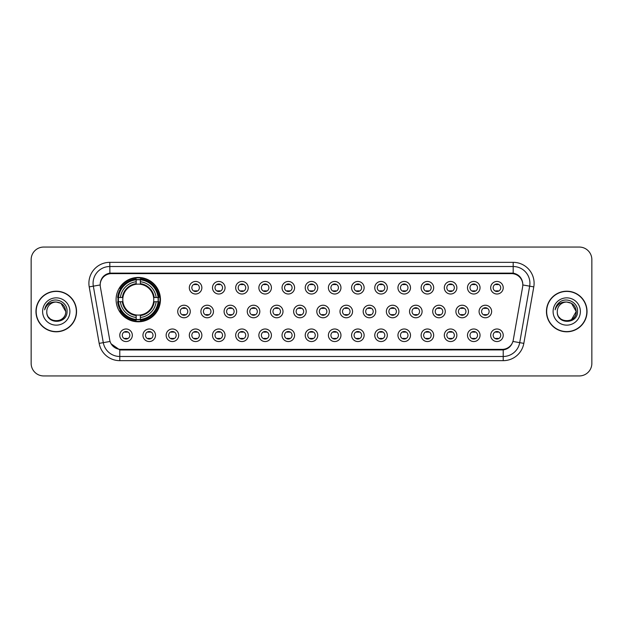 <?xml version="1.0" encoding="UTF-8"?>
<svg xmlns="http://www.w3.org/2000/svg" width="623" height="623" viewBox="0 0 623 623"><rect width="100%" height="100%" fill="white"/><g stroke="black" fill="none" stroke-linecap="round" stroke-linejoin="round"><path stroke-width="0.93" d="M116.088 299.616A22.179 22.179 0 0 0 138.267 321.795A22.179 22.179 0 0 0 160.446 299.616A22.179 22.179 0 0 0 138.267 277.437A22.179 22.179 0 0 0 116.088 299.616M155.509 335.267A6.277 6.277 0 0 1 149.232 341.544A6.277 6.277 0 0 1 142.955 335.267A6.277 6.277 0 0 1 149.232 328.991A6.277 6.277 0 0 1 155.509 335.267M145.463 335.267A3.769 3.769 0 0 0 149.232 339.037A3.769 3.769 0 0 0 153.001 335.267A3.769 3.769 0 0 0 149.232 331.498A3.769 3.769 0 0 0 145.463 335.267M178.692 335.267A6.277 6.277 0 0 1 172.415 341.544A6.277 6.277 0 0 1 166.139 335.267A6.277 6.277 0 0 1 172.415 328.991A6.277 6.277 0 0 1 178.692 335.267M168.646 335.267A3.769 3.769 0 0 0 172.415 339.037A3.769 3.769 0 0 0 176.177 335.267A3.769 3.769 0 0 0 172.415 331.498A3.769 3.769 0 0 0 168.646 335.267M201.868 335.267A6.277 6.277 0 0 1 195.591 341.544A6.277 6.277 0 0 1 189.314 335.267A6.277 6.277 0 0 1 195.591 328.991A6.277 6.277 0 0 1 201.868 335.267M191.829 335.267A3.769 3.769 0 0 0 195.591 339.037A3.769 3.769 0 0 0 199.36 335.267A3.769 3.769 0 0 0 195.591 331.498A3.769 3.769 0 0 0 191.829 335.267M225.051 335.267A6.277 6.277 0 0 1 218.774 341.544A6.277 6.277 0 0 1 212.498 335.267A6.277 6.277 0 0 1 218.774 328.991A6.277 6.277 0 0 1 225.051 335.267M215.013 335.267A3.769 3.769 0 0 0 218.774 339.037A3.769 3.769 0 0 0 222.543 335.267A3.769 3.769 0 0 0 218.774 331.498A3.769 3.769 0 0 0 215.013 335.267M248.234 335.267A6.277 6.277 0 0 1 241.958 341.544A6.277 6.277 0 0 1 235.681 335.267A6.277 6.277 0 0 1 241.958 328.991A6.277 6.277 0 0 1 248.234 335.267M238.188 335.267A3.769 3.769 0 0 0 241.958 339.037A3.769 3.769 0 0 0 245.719 335.267A3.769 3.769 0 0 0 241.958 331.498A3.769 3.769 0 0 0 238.188 335.267M271.418 335.267A6.277 6.277 0 0 1 265.141 341.544A6.277 6.277 0 0 1 258.864 335.267A6.277 6.277 0 0 1 265.141 328.991A6.277 6.277 0 0 1 271.418 335.267M261.372 335.267A3.769 3.769 0 0 0 265.141 339.037A3.769 3.769 0 0 0 268.902 335.267A3.769 3.769 0 0 0 265.141 331.498A3.769 3.769 0 0 0 261.372 335.267M294.593 335.267A6.277 6.277 0 0 1 288.317 341.544A6.277 6.277 0 0 1 282.04 335.267A6.277 6.277 0 0 1 288.317 328.991A6.277 6.277 0 0 1 294.593 335.267M284.555 335.267A3.769 3.769 0 0 0 288.317 339.037A3.769 3.769 0 0 0 292.086 335.267A3.769 3.769 0 0 0 288.317 331.498A3.769 3.769 0 0 0 284.555 335.267M317.777 335.267A6.277 6.277 0 0 1 311.5 341.544A6.277 6.277 0 0 1 305.223 335.267A6.277 6.277 0 0 1 311.5 328.991A6.277 6.277 0 0 1 317.777 335.267M307.731 335.267A3.769 3.769 0 0 0 311.5 339.037A3.769 3.769 0 0 0 315.269 335.267A3.769 3.769 0 0 0 311.5 331.498A3.769 3.769 0 0 0 307.731 335.267M340.96 335.267A6.277 6.277 0 0 1 334.683 341.544A6.277 6.277 0 0 1 328.407 335.267A6.277 6.277 0 0 1 334.683 328.991A6.277 6.277 0 0 1 340.96 335.267M330.914 335.267A3.769 3.769 0 0 0 334.683 339.037A3.769 3.769 0 0 0 338.445 335.267A3.769 3.769 0 0 0 334.683 331.498A3.769 3.769 0 0 0 330.914 335.267M364.136 335.267A6.277 6.277 0 0 1 357.859 341.544A6.277 6.277 0 0 1 351.582 335.267A6.277 6.277 0 0 1 357.859 328.991A6.277 6.277 0 0 1 364.136 335.267M354.098 335.267A3.769 3.769 0 0 0 357.859 339.037A3.769 3.769 0 0 0 361.628 335.267A3.769 3.769 0 0 0 357.859 331.498A3.769 3.769 0 0 0 354.098 335.267M387.319 335.267A6.277 6.277 0 0 1 381.042 341.544A6.277 6.277 0 0 1 374.766 335.267A6.277 6.277 0 0 1 381.042 328.991A6.277 6.277 0 0 1 387.319 335.267M377.281 335.267A3.769 3.769 0 0 0 381.042 339.037A3.769 3.769 0 0 0 384.812 335.267A3.769 3.769 0 0 0 381.042 331.498A3.769 3.769 0 0 0 377.281 335.267M410.502 335.267A6.277 6.277 0 0 1 404.226 341.544A6.277 6.277 0 0 1 397.949 335.267A6.277 6.277 0 0 1 404.226 328.991A6.277 6.277 0 0 1 410.502 335.267M400.457 335.267A3.769 3.769 0 0 0 404.226 339.037A3.769 3.769 0 0 0 407.987 335.267A3.769 3.769 0 0 0 404.226 331.498A3.769 3.769 0 0 0 400.457 335.267M433.686 335.267A6.277 6.277 0 0 1 427.409 341.544A6.277 6.277 0 0 1 421.132 335.267A6.277 6.277 0 0 1 427.409 328.991A6.277 6.277 0 0 1 433.686 335.267M423.64 335.267A3.769 3.769 0 0 0 427.409 339.037A3.769 3.769 0 0 0 431.171 335.267A3.769 3.769 0 0 0 427.409 331.498A3.769 3.769 0 0 0 423.64 335.267M456.861 335.267A6.277 6.277 0 0 1 450.585 341.544A6.277 6.277 0 0 1 444.308 335.267A6.277 6.277 0 0 1 450.585 328.991A6.277 6.277 0 0 1 456.861 335.267M446.823 335.267A3.769 3.769 0 0 0 450.585 339.037A3.769 3.769 0 0 0 454.354 335.267A3.769 3.769 0 0 0 450.585 331.498A3.769 3.769 0 0 0 446.823 335.267M480.045 335.267A6.277 6.277 0 0 1 473.768 341.544A6.277 6.277 0 0 1 467.491 335.267A6.277 6.277 0 0 1 473.768 328.991A6.277 6.277 0 0 1 480.045 335.267M469.999 335.267A3.769 3.769 0 0 0 473.768 339.037A3.769 3.769 0 0 0 477.537 335.267A3.769 3.769 0 0 0 473.768 331.498A3.769 3.769 0 0 0 469.999 335.267M503.228 335.267A6.277 6.277 0 0 1 496.952 341.544A6.277 6.277 0 0 1 490.675 335.267A6.277 6.277 0 0 1 496.952 328.991A6.277 6.277 0 0 1 503.228 335.267M493.182 335.267A3.769 3.769 0 0 0 496.952 339.037A3.769 3.769 0 0 0 500.713 335.267A3.769 3.769 0 0 0 496.952 331.498A3.769 3.769 0 0 0 493.182 335.267M132.325 335.267A6.277 6.277 0 0 1 126.048 341.544A6.277 6.277 0 0 1 119.772 335.267A6.277 6.277 0 0 1 126.048 328.991A6.277 6.277 0 0 1 132.325 335.267M122.287 335.267A3.769 3.769 0 0 0 126.048 339.037A3.769 3.769 0 0 0 129.818 335.267A3.769 3.769 0 0 0 126.048 331.498A3.769 3.769 0 0 0 122.287 335.267M190.28 311.5A6.277 6.277 0 0 1 184.003 317.777A6.277 6.277 0 0 1 177.726 311.5A6.277 6.277 0 0 1 184.003 305.223A6.277 6.277 0 0 1 190.28 311.5M180.234 311.5A3.769 3.769 0 0 0 184.003 315.269A3.769 3.769 0 0 0 187.772 311.5A3.769 3.769 0 0 0 184.003 307.731A3.769 3.769 0 0 0 180.234 311.5M213.463 311.5A6.277 6.277 0 0 1 207.186 317.777A6.277 6.277 0 0 1 200.91 311.5A6.277 6.277 0 0 1 207.186 305.223A6.277 6.277 0 0 1 213.463 311.5M203.417 311.5A3.769 3.769 0 0 0 207.186 315.269A3.769 3.769 0 0 0 210.948 311.5A3.769 3.769 0 0 0 207.186 307.731A3.769 3.769 0 0 0 203.417 311.5M236.639 311.5A6.277 6.277 0 0 1 230.362 317.777A6.277 6.277 0 0 1 224.093 311.5A6.277 6.277 0 0 1 230.362 305.223A6.277 6.277 0 0 1 236.639 311.5M226.601 311.5A3.769 3.769 0 0 0 230.362 315.269A3.769 3.769 0 0 0 234.131 311.5A3.769 3.769 0 0 0 230.362 307.731A3.769 3.769 0 0 0 226.601 311.5M259.822 311.5A6.277 6.277 0 0 1 253.545 317.777A6.277 6.277 0 0 1 247.269 311.5A6.277 6.277 0 0 1 253.545 305.223A6.277 6.277 0 0 1 259.822 311.5M249.784 311.5A3.769 3.769 0 0 0 253.545 315.269A3.769 3.769 0 0 0 257.315 311.5A3.769 3.769 0 0 0 253.545 307.731A3.769 3.769 0 0 0 249.784 311.5M283.006 311.5A6.277 6.277 0 0 1 276.729 317.777A6.277 6.277 0 0 1 270.452 311.5A6.277 6.277 0 0 1 276.729 305.223A6.277 6.277 0 0 1 283.006 311.5M272.96 311.5A3.769 3.769 0 0 0 276.729 315.269A3.769 3.769 0 0 0 280.498 311.5A3.769 3.769 0 0 0 276.729 307.731A3.769 3.769 0 0 0 272.96 311.5M306.189 311.5A6.277 6.277 0 0 1 299.912 317.777A6.277 6.277 0 0 1 293.635 311.5A6.277 6.277 0 0 1 299.912 305.223A6.277 6.277 0 0 1 306.189 311.5M296.143 311.5A3.769 3.769 0 0 0 299.912 315.269A3.769 3.769 0 0 0 303.674 311.5A3.769 3.769 0 0 0 299.912 307.731A3.769 3.769 0 0 0 296.143 311.5M329.365 311.5A6.277 6.277 0 0 1 323.088 317.777A6.277 6.277 0 0 1 316.811 311.5A6.277 6.277 0 0 1 323.088 305.223A6.277 6.277 0 0 1 329.365 311.5M319.326 311.5A3.769 3.769 0 0 0 323.088 315.269A3.769 3.769 0 0 0 326.857 311.5A3.769 3.769 0 0 0 323.088 307.731A3.769 3.769 0 0 0 319.326 311.5M352.548 311.5A6.277 6.277 0 0 1 346.271 317.777A6.277 6.277 0 0 1 339.994 311.5A6.277 6.277 0 0 1 346.271 305.223A6.277 6.277 0 0 1 352.548 311.5M342.502 311.5A3.769 3.769 0 0 0 346.271 315.269A3.769 3.769 0 0 0 350.04 311.5A3.769 3.769 0 0 0 346.271 307.731A3.769 3.769 0 0 0 342.502 311.5M375.731 311.5A6.277 6.277 0 0 1 369.455 317.777A6.277 6.277 0 0 1 363.178 311.5A6.277 6.277 0 0 1 369.455 305.223A6.277 6.277 0 0 1 375.731 311.5M365.685 311.5A3.769 3.769 0 0 0 369.455 315.269A3.769 3.769 0 0 0 373.216 311.5A3.769 3.769 0 0 0 369.455 307.731A3.769 3.769 0 0 0 365.685 311.5M398.907 311.5A6.277 6.277 0 0 1 392.638 317.777A6.277 6.277 0 0 1 386.361 311.5A6.277 6.277 0 0 1 392.638 305.223A6.277 6.277 0 0 1 398.907 311.5M388.869 311.5A3.769 3.769 0 0 0 392.638 315.269A3.769 3.769 0 0 0 396.399 311.5A3.769 3.769 0 0 0 392.638 307.731A3.769 3.769 0 0 0 388.869 311.5M422.09 311.5A6.277 6.277 0 0 1 415.814 317.777A6.277 6.277 0 0 1 409.537 311.5A6.277 6.277 0 0 1 415.814 305.223A6.277 6.277 0 0 1 422.09 311.5M412.052 311.5A3.769 3.769 0 0 0 415.814 315.269A3.769 3.769 0 0 0 419.583 311.5A3.769 3.769 0 0 0 415.814 307.731A3.769 3.769 0 0 0 412.052 311.5M445.274 311.5A6.277 6.277 0 0 1 438.997 317.777A6.277 6.277 0 0 1 432.72 311.5A6.277 6.277 0 0 1 438.997 305.223A6.277 6.277 0 0 1 445.274 311.5M435.228 311.5A3.769 3.769 0 0 0 438.997 315.269A3.769 3.769 0 0 0 442.766 311.5A3.769 3.769 0 0 0 438.997 307.731A3.769 3.769 0 0 0 435.228 311.5M468.457 311.5A6.277 6.277 0 0 1 462.18 317.777A6.277 6.277 0 0 1 455.904 311.5A6.277 6.277 0 0 1 462.18 305.223A6.277 6.277 0 0 1 468.457 311.5M458.411 311.5A3.769 3.769 0 0 0 462.18 315.269A3.769 3.769 0 0 0 465.942 311.5A3.769 3.769 0 0 0 462.18 307.731A3.769 3.769 0 0 0 458.411 311.5M491.633 311.5A6.277 6.277 0 0 1 485.356 317.777A6.277 6.277 0 0 1 479.079 311.5A6.277 6.277 0 0 1 485.356 305.223A6.277 6.277 0 0 1 491.633 311.5M481.595 311.5A3.769 3.769 0 0 0 485.356 315.269A3.769 3.769 0 0 0 489.125 311.5A3.769 3.769 0 0 0 485.356 307.731A3.769 3.769 0 0 0 481.595 311.5M201.868 287.733A6.277 6.277 0 0 1 195.591 294.009A6.277 6.277 0 0 1 189.314 287.733A6.277 6.277 0 0 1 195.591 281.456A6.277 6.277 0 0 1 201.868 287.733M191.829 287.733A3.769 3.769 0 0 0 195.591 291.502A3.769 3.769 0 0 0 199.36 287.733A3.769 3.769 0 0 0 195.591 283.963A3.769 3.769 0 0 0 191.829 287.733M225.051 287.733A6.277 6.277 0 0 1 218.774 294.009A6.277 6.277 0 0 1 212.498 287.733A6.277 6.277 0 0 1 218.774 281.456A6.277 6.277 0 0 1 225.051 287.733M215.013 287.733A3.769 3.769 0 0 0 218.774 291.502A3.769 3.769 0 0 0 222.543 287.733A3.769 3.769 0 0 0 218.774 283.963A3.769 3.769 0 0 0 215.013 287.733M248.234 287.733A6.277 6.277 0 0 1 241.958 294.009A6.277 6.277 0 0 1 235.681 287.733A6.277 6.277 0 0 1 241.958 281.456A6.277 6.277 0 0 1 248.234 287.733M238.188 287.733A3.769 3.769 0 0 0 241.958 291.502A3.769 3.769 0 0 0 245.719 287.733A3.769 3.769 0 0 0 241.958 283.963A3.769 3.769 0 0 0 238.188 287.733M271.418 287.733A6.277 6.277 0 0 1 265.141 294.009A6.277 6.277 0 0 1 258.864 287.733A6.277 6.277 0 0 1 265.141 281.456A6.277 6.277 0 0 1 271.418 287.733M261.372 287.733A3.769 3.769 0 0 0 265.141 291.502A3.769 3.769 0 0 0 268.902 287.733A3.769 3.769 0 0 0 265.141 283.963A3.769 3.769 0 0 0 261.372 287.733M294.593 287.733A6.277 6.277 0 0 1 288.317 294.009A6.277 6.277 0 0 1 282.04 287.733A6.277 6.277 0 0 1 288.317 281.456A6.277 6.277 0 0 1 294.593 287.733M284.555 287.733A3.769 3.769 0 0 0 288.317 291.502A3.769 3.769 0 0 0 292.086 287.733A3.769 3.769 0 0 0 288.317 283.963A3.769 3.769 0 0 0 284.555 287.733M317.777 287.733A6.277 6.277 0 0 1 311.5 294.009A6.277 6.277 0 0 1 305.223 287.733A6.277 6.277 0 0 1 311.5 281.456A6.277 6.277 0 0 1 317.777 287.733M307.731 287.733A3.769 3.769 0 0 0 311.5 291.502A3.769 3.769 0 0 0 315.269 287.733A3.769 3.769 0 0 0 311.5 283.963A3.769 3.769 0 0 0 307.731 287.733M340.96 287.733A6.277 6.277 0 0 1 334.683 294.009A6.277 6.277 0 0 1 328.407 287.733A6.277 6.277 0 0 1 334.683 281.456A6.277 6.277 0 0 1 340.96 287.733M330.914 287.733A3.769 3.769 0 0 0 334.683 291.502A3.769 3.769 0 0 0 338.445 287.733A3.769 3.769 0 0 0 334.683 283.963A3.769 3.769 0 0 0 330.914 287.733M364.136 287.733A6.277 6.277 0 0 1 357.859 294.009A6.277 6.277 0 0 1 351.582 287.733A6.277 6.277 0 0 1 357.859 281.456A6.277 6.277 0 0 1 364.136 287.733M354.098 287.733A3.769 3.769 0 0 0 357.859 291.502A3.769 3.769 0 0 0 361.628 287.733A3.769 3.769 0 0 0 357.859 283.963A3.769 3.769 0 0 0 354.098 287.733M387.319 287.733A6.277 6.277 0 0 1 381.042 294.009A6.277 6.277 0 0 1 374.766 287.733A6.277 6.277 0 0 1 381.042 281.456A6.277 6.277 0 0 1 387.319 287.733M377.281 287.733A3.769 3.769 0 0 0 381.042 291.502A3.769 3.769 0 0 0 384.812 287.733A3.769 3.769 0 0 0 381.042 283.963A3.769 3.769 0 0 0 377.281 287.733M410.502 287.733A6.277 6.277 0 0 1 404.226 294.009A6.277 6.277 0 0 1 397.949 287.733A6.277 6.277 0 0 1 404.226 281.456A6.277 6.277 0 0 1 410.502 287.733M400.457 287.733A3.769 3.769 0 0 0 404.226 291.502A3.769 3.769 0 0 0 407.987 287.733A3.769 3.769 0 0 0 404.226 283.963A3.769 3.769 0 0 0 400.457 287.733M433.686 287.733A6.277 6.277 0 0 1 427.409 294.009A6.277 6.277 0 0 1 421.132 287.733A6.277 6.277 0 0 1 427.409 281.456A6.277 6.277 0 0 1 433.686 287.733M423.64 287.733A3.769 3.769 0 0 0 427.409 291.502A3.769 3.769 0 0 0 431.171 287.733A3.769 3.769 0 0 0 427.409 283.963A3.769 3.769 0 0 0 423.64 287.733M456.861 287.733A6.277 6.277 0 0 1 450.585 294.009A6.277 6.277 0 0 1 444.308 287.733A6.277 6.277 0 0 1 450.585 281.456A6.277 6.277 0 0 1 456.861 287.733M446.823 287.733A3.769 3.769 0 0 0 450.585 291.502A3.769 3.769 0 0 0 454.354 287.733A3.769 3.769 0 0 0 450.585 283.963A3.769 3.769 0 0 0 446.823 287.733M480.045 287.733A6.277 6.277 0 0 1 473.768 294.009A6.277 6.277 0 0 1 467.491 287.733A6.277 6.277 0 0 1 473.768 281.456A6.277 6.277 0 0 1 480.045 287.733M469.999 287.733A3.769 3.769 0 0 0 473.768 291.502A3.769 3.769 0 0 0 477.537 287.733A3.769 3.769 0 0 0 473.768 283.963A3.769 3.769 0 0 0 469.999 287.733M503.228 287.733A6.277 6.277 0 0 1 496.952 294.009A6.277 6.277 0 0 1 490.675 287.733A6.277 6.277 0 0 1 496.952 281.456A6.277 6.277 0 0 1 503.228 287.733M493.182 287.733A3.769 3.769 0 0 0 496.952 291.502A3.769 3.769 0 0 0 500.713 287.733A3.769 3.769 0 0 0 496.952 283.963A3.769 3.769 0 0 0 493.182 287.733M100.365 286.892A11.3 11.3 0 0 1 111.486 273.629L511.514 273.629A11.3 11.3 0 0 1 522.635 286.892L513.266 340.033A11.3 11.3 0 0 1 502.138 349.371L120.862 349.371A11.3 11.3 0 0 1 109.734 340.033L100.365 286.892M118.082 301.711A20.294 20.294 0 0 1 118.082 297.521M35.963 311.5A20.294 20.294 0 0 0 56.257 331.794A20.294 20.294 0 0 0 76.551 311.5A20.294 20.294 0 0 0 56.257 291.206A20.294 20.294 0 0 0 35.963 311.5M546.449 311.5A20.294 20.294 0 0 0 566.743 331.794A20.294 20.294 0 0 0 587.037 311.5A20.294 20.294 0 0 0 566.743 291.206A20.294 20.294 0 0 0 546.449 311.5M100.241 283.255L100.21 284.952L100.241 283.255C101.113 277.694 104.306 274.315 109.812 273.131L513.188 273.131C518.686 274.307 521.879 277.687 522.759 283.255L522.79 284.952M109.812 262.338L513.188 262.338A20.925 20.925 0 0 1 533.786 286.892L523.826 343.374A20.925 20.925 0 0 1 503.22 360.662L119.78 360.662A20.925 20.925 0 0 1 99.174 343.374L89.214 286.892A20.925 20.925 0 0 1 109.812 262.338L109.812 266.519L513.188 266.519A16.735 16.735 0 0 1 529.667 286.159L519.707 342.65A16.735 16.735 0 0 1 503.22 356.481L119.78 356.481A16.735 16.735 0 0 1 103.293 342.65L93.333 286.159A16.735 16.735 0 0 1 109.812 266.519L109.905 273.115M103.254 276.565L106.26 274.284M106.362 274.237L109.282 273.224M503.22 360.662L503.22 349.924C508.197 349.09 511.413 346.271 512.877 341.443C511.421 346.263 508.204 349.09 503.22 349.924L121.08 349.994L119.78 349.924L110.964 343.717M521.677 279.384L522.759 283.255M591.85 259.612A12.553 12.553 0 0 0 579.297 247.058L43.703 247.058A12.553 12.553 0 0 0 31.15 259.612L31.15 363.388A12.553 12.553 0 0 0 43.703 375.942L579.297 375.942A12.553 12.553 0 0 0 591.85 363.388L591.85 259.612L591.85 363.388M31.15 259.612L31.15 363.388M579.297 247.058L43.703 247.058M43.703 375.942L579.297 375.942M46.795 311.5A9.462 9.462 0 0 1 56.257 302.038C62.004 302.599 65.15 305.753 65.719 311.5L60.984 303.308L56.257 302.038L60.984 303.308L65.719 311.5L60.984 303.308L56.257 302.038L60.984 303.308L65.719 311.5L60.984 303.308L56.257 302.038L60.984 303.308L65.719 311.5C66.295 323.703 46.219 323.703 46.795 311.5C45.915 324.723 67.463 324.419 67.043 311.5C67.775 302.451 56.023 296.595 49.069 302.241C46.608 304.211 45.136 306.742 44.654 309.841C46.6 304.297 50.463 301.696 56.257 302.038L60.984 303.308L65.719 311.5C66.295 323.703 46.219 323.703 46.795 311.5C46.219 323.703 66.295 323.703 65.719 311.5C66.217 320.129 53.796 324.404 48.867 317.403M76.341 311.5A20.084 20.084 0 0 0 56.257 291.416A20.084 20.084 0 0 0 36.173 311.5A20.084 20.084 0 0 0 56.257 331.584A20.084 20.084 0 0 0 76.341 311.5M42.613 311.5A13.644 13.644 0 0 0 56.257 325.144A13.644 13.644 0 0 0 69.901 311.5A13.644 13.644 0 0 0 56.257 297.856A13.644 13.644 0 0 0 42.613 311.5M557.281 311.5A9.462 9.462 0 0 1 566.743 302.038C572.49 302.599 575.644 305.753 576.205 311.5L571.47 303.308L566.743 302.038L571.47 303.308L576.205 311.5L571.47 303.308L566.743 302.038L571.47 303.308L576.205 311.5L571.47 303.308L566.743 302.038L571.47 303.308L576.205 311.5L571.47 319.692L576.205 311.5C576.781 323.703 556.705 323.703 557.281 311.5C556.401 324.723 577.957 324.419 577.529 311.5C578.261 302.451 566.509 296.595 559.555 302.241C557.094 304.211 555.623 306.742 555.14 309.841C557.087 304.297 560.957 301.696 566.743 302.038L571.47 303.308L576.205 311.5C576.781 323.703 556.705 323.703 557.281 311.5C556.705 323.703 576.781 323.703 576.205 311.5C576.703 320.129 564.282 324.404 559.353 317.403M586.827 311.5A20.084 20.084 0 0 0 566.743 291.416A20.084 20.084 0 0 0 546.659 311.5A20.084 20.084 0 0 0 566.743 331.584A20.084 20.084 0 0 0 586.827 311.5M553.099 311.5A13.644 13.644 0 0 0 566.743 325.144A13.644 13.644 0 0 0 580.387 311.5A13.644 13.644 0 0 0 566.743 297.856A13.644 13.644 0 0 0 553.099 311.5M556.526 305.761L559.547 302.248M196.642 284.119L196.642 284.695A3.208 3.208 0 0 0 194.547 284.695L194.547 284.119M194.547 290.77L194.547 291.354L194.547 290.77A3.208 3.208 0 0 0 196.642 290.77L196.642 291.354M219.818 284.119L219.818 284.695A3.208 3.208 0 0 0 217.731 284.695L217.731 284.119M217.731 290.77L217.731 291.354L217.731 290.77A3.208 3.208 0 0 0 219.818 290.77L219.818 291.354M243.001 284.119L243.001 284.695A3.208 3.208 0 0 0 240.914 284.695L240.914 284.119M240.914 290.77L240.914 291.354L240.914 290.77A3.208 3.208 0 0 0 243.001 290.77L243.001 291.354M266.185 284.119L266.185 284.695A3.208 3.208 0 0 0 264.09 284.695L264.09 284.119M264.09 290.77L264.09 291.354L264.09 290.77A3.208 3.208 0 0 0 266.185 290.77L266.185 291.354M289.368 284.119L289.368 284.695A3.208 3.208 0 0 0 287.273 284.695L287.273 284.119M287.273 290.77L287.273 291.354L287.273 290.77A3.208 3.208 0 0 0 289.368 290.77L289.368 291.354M312.544 284.119L312.544 284.695A3.208 3.208 0 0 0 310.456 284.695L310.456 284.119M310.456 290.77L310.456 291.354L310.456 290.77A3.208 3.208 0 0 0 312.544 290.77L312.544 291.354M335.727 284.119L335.727 284.695A3.208 3.208 0 0 0 333.632 284.695L333.632 284.119M333.632 290.77L333.632 291.354L333.632 290.77A3.208 3.208 0 0 0 335.727 290.77L335.727 291.354M358.91 284.119L358.91 284.695A3.208 3.208 0 0 0 356.815 284.695L356.815 284.119M356.815 290.77L356.815 291.354L356.815 290.77A3.208 3.208 0 0 0 358.91 290.77L358.91 291.354M382.086 284.119L382.086 284.695A3.208 3.208 0 0 0 379.999 284.695L379.999 284.119M379.999 290.77L379.999 291.354L379.999 290.77A3.208 3.208 0 0 0 382.086 290.77L382.086 291.354M405.269 284.119L405.269 284.695A3.208 3.208 0 0 0 403.182 284.695L403.182 284.119M403.182 290.77L403.182 291.354L403.182 290.77A3.208 3.208 0 0 0 405.269 290.77L405.269 291.354M428.453 284.119L428.453 284.695A3.208 3.208 0 0 0 426.358 284.695L426.358 284.119M426.358 290.77L426.358 291.354L426.358 290.77A3.208 3.208 0 0 0 428.453 290.77L428.453 291.354M451.636 284.119L451.636 284.695A3.208 3.208 0 0 0 449.541 284.695L449.541 284.119M449.541 290.77L449.541 291.354L449.541 290.77A3.208 3.208 0 0 0 451.636 290.77L451.636 291.354M474.812 284.119L474.812 284.695A3.208 3.208 0 0 0 472.725 284.695L472.725 284.119M472.725 290.77L472.725 291.354L472.725 290.77A3.208 3.208 0 0 0 474.812 290.77L474.812 291.354M497.995 284.119L497.995 284.695A3.208 3.208 0 0 0 495.9 284.695L495.9 284.119M495.9 290.77L495.9 291.354L495.9 290.77A3.208 3.208 0 0 0 497.995 290.77L497.995 291.354M182.96 315.121L182.96 314.537A3.208 3.208 0 0 0 185.047 314.537L185.047 315.121M185.047 307.879L185.047 308.463A3.208 3.208 0 0 0 182.96 308.463L182.96 307.879M206.135 315.121L206.135 314.537A3.208 3.208 0 0 0 208.23 314.537L208.23 315.121M208.23 307.879L208.23 308.463A3.208 3.208 0 0 0 206.135 308.463L206.135 307.879M229.319 315.121L229.319 314.537A3.208 3.208 0 0 0 231.413 314.537L231.413 315.121M231.413 307.879L231.413 308.463A3.208 3.208 0 0 0 229.319 308.463L229.319 307.879M252.502 315.121L252.502 314.537A3.208 3.208 0 0 0 254.597 314.537L254.597 315.121M254.597 307.879L254.597 308.463A3.208 3.208 0 0 0 252.502 308.463L252.502 307.879M275.685 315.121L275.685 314.537A3.208 3.208 0 0 0 277.772 314.537L277.772 315.121M277.772 307.879L277.772 308.463A3.208 3.208 0 0 0 275.685 308.463L275.685 307.879M298.861 315.121L298.861 314.537A3.208 3.208 0 0 0 300.956 314.537L300.956 315.121M300.956 307.879L300.956 308.463A3.208 3.208 0 0 0 298.861 308.463L298.861 307.879M322.044 315.121L322.044 314.537A3.208 3.208 0 0 0 324.139 314.537L324.139 315.121M324.139 307.879L324.139 308.463A3.208 3.208 0 0 0 322.044 308.463L322.044 307.879M345.228 315.121L345.228 314.537A3.208 3.208 0 0 0 347.315 314.537L347.315 315.121M347.315 307.879L347.315 308.463A3.208 3.208 0 0 0 345.228 308.463L345.228 307.879M368.403 315.121L368.403 314.537A3.208 3.208 0 0 0 370.498 314.537L370.498 315.121M370.498 307.879L370.498 308.463A3.208 3.208 0 0 0 368.403 308.463L368.403 307.879M391.587 315.121L391.587 314.537A3.208 3.208 0 0 0 393.681 314.537L393.681 315.121M393.681 307.879L393.681 308.463A3.208 3.208 0 0 0 391.587 308.463L391.587 307.879M414.77 315.121L414.77 314.537A3.208 3.208 0 0 0 416.865 314.537L416.865 315.121M416.865 307.879L416.865 308.463A3.208 3.208 0 0 0 414.77 308.463L414.77 307.879M437.953 315.121L437.953 314.537A3.208 3.208 0 0 0 440.04 314.537L440.04 315.121M440.04 307.879L440.04 308.463A3.208 3.208 0 0 0 437.953 308.463L437.953 307.879M461.129 315.121L461.129 314.537A3.208 3.208 0 0 0 463.224 314.537L463.224 315.121M463.224 307.879L463.224 308.463A3.208 3.208 0 0 0 461.129 308.463L461.129 307.879M484.312 315.121L484.312 314.537A3.208 3.208 0 0 0 486.407 314.537L486.407 315.121M486.407 307.879L486.407 308.463A3.208 3.208 0 0 0 484.312 308.463L484.312 307.879M125.005 338.881L125.005 338.305A3.208 3.208 0 0 0 127.1 338.305L127.1 338.881M127.1 331.646L127.1 332.23A3.208 3.208 0 0 0 125.005 332.23L125.005 331.646M148.188 338.881L148.188 338.305A3.208 3.208 0 0 0 150.275 338.305L150.275 338.881M150.275 331.646L150.275 332.23A3.208 3.208 0 0 0 148.188 332.23L148.188 331.646M171.364 338.881L171.364 338.305A3.208 3.208 0 0 0 173.459 338.305L173.459 338.881M173.459 331.646L173.459 332.23A3.208 3.208 0 0 0 171.364 332.23L171.364 331.646M194.547 338.881L194.547 338.305A3.208 3.208 0 0 0 196.642 338.305L196.642 338.881M196.642 331.646L196.642 332.23A3.208 3.208 0 0 0 194.547 332.23L194.547 331.646M217.731 338.881L217.731 338.305A3.208 3.208 0 0 0 219.818 338.305L219.818 338.881M219.818 331.646L219.818 332.23A3.208 3.208 0 0 0 217.731 332.23L217.731 331.646M240.914 338.881L240.914 338.305A3.208 3.208 0 0 0 243.001 338.305L243.001 338.881M243.001 331.646L243.001 332.23A3.208 3.208 0 0 0 240.914 332.23L240.914 331.646M264.09 338.881L264.09 338.305A3.208 3.208 0 0 0 266.185 338.305L266.185 338.881M266.185 331.646L266.185 332.23A3.208 3.208 0 0 0 264.09 332.23L264.09 331.646M287.273 338.881L287.273 338.305A3.208 3.208 0 0 0 289.368 338.305L289.368 338.881M289.368 331.646L289.368 332.23A3.208 3.208 0 0 0 287.273 332.23L287.273 331.646M310.456 338.881L310.456 338.305A3.208 3.208 0 0 0 312.544 338.305L312.544 338.881M312.544 331.646L312.544 332.23A3.208 3.208 0 0 0 310.456 332.23L310.456 331.646M333.632 338.881L333.632 338.305A3.208 3.208 0 0 0 335.727 338.305L335.727 338.881M335.727 331.646L335.727 332.23A3.208 3.208 0 0 0 333.632 332.23L333.632 331.646M356.815 338.881L356.815 338.305A3.208 3.208 0 0 0 358.91 338.305L358.91 338.881M358.91 331.646L358.91 332.23A3.208 3.208 0 0 0 356.815 332.23L356.815 331.646M379.999 338.881L379.999 338.305A3.208 3.208 0 0 0 382.086 338.305L382.086 338.881M382.086 331.646L382.086 332.23A3.208 3.208 0 0 0 379.999 332.23L379.999 331.646M403.182 338.881L403.182 338.305A3.208 3.208 0 0 0 405.269 338.305L405.269 338.881M405.269 331.646L405.269 332.23A3.208 3.208 0 0 0 403.182 332.23L403.182 331.646M426.358 338.881L426.358 338.305A3.208 3.208 0 0 0 428.453 338.305L428.453 338.881M428.453 331.646L428.453 332.23A3.208 3.208 0 0 0 426.358 332.23L426.358 331.646M449.541 338.881L449.541 338.305A3.208 3.208 0 0 0 451.636 338.305L451.636 338.881M451.636 331.646L451.636 332.23A3.208 3.208 0 0 0 449.541 332.23L449.541 331.646M472.725 338.881L472.725 338.305A3.208 3.208 0 0 0 474.812 338.305L474.812 338.881M474.812 331.646L474.812 332.23A3.208 3.208 0 0 0 472.725 332.23L472.725 331.646M495.9 338.881L495.9 338.305A3.208 3.208 0 0 0 497.995 338.305L497.995 338.881M497.995 331.646L497.995 332.23A3.208 3.208 0 0 0 495.9 332.23L495.9 331.646M140.362 319.42L140.362 320.269A20.754 20.754 0 0 0 158.92 301.711L158.078 301.711A19.92 19.92 0 0 1 140.362 319.42L140.362 317.489A17.989 17.989 0 0 0 156.139 301.711L153.608 301.711A15.482 15.482 0 0 0 140.362 284.275L140.362 279.813A19.92 19.92 0 0 1 158.078 297.521L158.92 297.521A20.754 20.754 0 0 0 140.362 278.972L140.362 279.813M118.463 301.711L117.622 301.711A20.754 20.754 0 0 0 136.18 320.269L136.18 319.42A19.92 19.92 0 0 1 118.463 301.711L120.395 301.711A17.989 17.989 0 0 0 136.18 317.489L136.18 314.958A15.482 15.482 0 0 0 153.608 301.711L154.224 301.711A16.097 16.097 0 0 1 140.362 315.573L140.362 317.489M136.18 279.813L136.18 278.972A20.754 20.754 0 0 0 117.622 297.521L118.463 297.521A19.92 19.92 0 0 1 136.18 279.813L136.18 281.744A17.989 17.989 0 0 0 120.395 297.521L122.926 297.521A15.482 15.482 0 0 0 136.18 314.958L136.18 315.573A16.097 16.097 0 0 1 122.31 301.711L120.395 301.711M118.502 301.711A19.874 19.874 0 0 1 118.502 297.521M140.362 279.852A19.874 19.874 0 0 0 136.18 279.852M158.032 297.521A19.874 19.874 0 0 1 158.032 301.711M158.078 297.521L156.139 297.521A17.989 17.989 0 0 0 140.362 281.744M156.139 301.711L158.078 301.711M136.18 317.489L136.18 319.42M153.608 297.521L156.139 297.521M153.608 301.711A15.482 15.482 0 0 1 140.362 314.958L140.362 315.573M136.18 314.958A15.482 15.482 0 0 1 122.926 301.711L122.31 301.711M140.362 319.381A19.874 19.874 0 0 1 136.18 319.381M120.395 297.521L118.463 297.521M136.18 284.252L136.18 281.744M140.362 284.275A15.482 15.482 0 0 0 122.926 297.521L122.31 297.521A16.097 16.097 0 0 1 136.18 283.66M140.362 284.252L140.362 283.66A16.097 16.097 0 0 1 154.224 297.521M120.862 288.317L119.671 288.317A21.758 21.758 0 0 1 160.025 299.616A21.758 21.758 0 0 1 119.671 310.916L120.862 310.916M513.188 262.338L513.188 273.131M89.214 286.892L93.333 286.159A16.735 16.735 0 0 1 93.076 283.255M93.333 286.159L100.194 284.952M119.78 360.662L119.78 349.924M512.924 341.451L523.826 343.374M99.174 343.374L110.076 341.451M522.806 284.952L533.786 286.892M158.219 301.711A20.061 20.061 0 0 0 158.219 297.521M140.362 279.665A20.061 20.061 0 0 0 136.18 279.665M136.18 319.568A20.061 20.061 0 0 0 140.362 319.568"/></g></svg>
